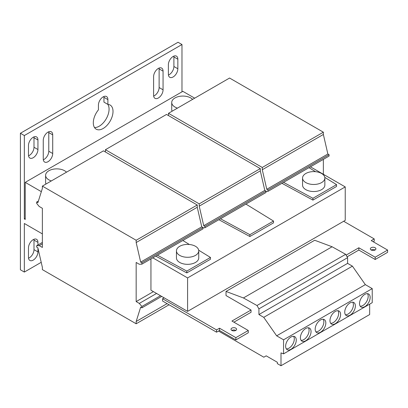 <?xml version="1.0" encoding="UTF-8"?>
<svg xmlns="http://www.w3.org/2000/svg" width="408" height="408" viewBox="0 0 408 408"><rect width="100%" height="100%" fill="white"/><g stroke="black" fill="none" stroke-linecap="round" stroke-linejoin="round"><path stroke-width="0.61" d="M47.986 132.131A6.686 3.861 120 0 0 43.258 140.321L43.258 158.982A6.686 3.861 120 0 0 44.64 162.042A6.686 3.861 120 0 0 49.796 160.252A6.686 3.861 120 0 0 52.714 153.52L52.714 134.864A6.686 3.861 120 0 0 51.332 131.799A6.686 3.861 120 0 0 47.986 132.131M33.206 137.251A6.686 3.861 120 0 0 28.478 145.442L28.478 154.999A6.686 3.861 120 0 0 29.866 158.059A6.686 3.861 120 0 0 35.017 156.269A6.686 3.861 120 0 0 37.939 149.537L37.939 139.985A6.686 3.861 120 0 0 36.552 136.92A6.686 3.861 120 0 0 33.206 137.251M173.114 56.477A6.686 3.861 120 0 0 168.382 64.668L168.382 74.225A6.686 3.861 120 0 0 169.769 77.291A6.686 3.861 120 0 0 174.925 75.495A6.686 3.861 120 0 0 177.842 68.763L177.842 59.211A6.686 3.861 120 0 0 176.455 56.146A6.686 3.861 120 0 0 173.114 56.477M103.163 96.864A6.686 3.861 120 0 0 98.43 105.055L98.43 109.864A13.933 8.043 120 0 0 96.196 129.183A13.933 8.043 120 0 0 110.129 121.14A13.933 8.043 120 0 0 110.129 105.05A13.933 8.043 120 0 0 107.891 104.407L107.891 99.598A6.686 3.861 120 0 0 106.503 96.533A6.686 3.861 120 0 0 103.163 96.864M37.939 244.989L37.939 242.372A6.686 3.861 120 0 0 36.552 239.312A6.686 3.861 120 0 0 33.206 239.644A6.686 3.861 120 0 0 28.478 247.834L28.478 257.392A6.686 3.861 120 0 0 29.866 260.452A6.686 3.861 120 0 0 35.017 258.662A6.686 3.861 120 0 0 37.939 251.93L37.939 248.089M158.335 68.427A6.686 3.861 120 0 0 153.607 76.617L153.607 95.273A6.686 3.861 120 0 0 154.989 98.333A6.686 3.861 120 0 0 160.145 96.543A6.686 3.861 120 0 0 163.062 89.811L163.062 71.155A6.686 3.861 120 0 0 161.68 68.095A6.686 3.861 120 0 0 158.335 68.427M364.839 294.362A7.522 4.345 120 0 0 359.927 300.992A7.522 4.345 120 0 0 361.08 307.02A7.522 4.345 120 0 0 364.839 306.648A7.522 4.345 120 0 0 369.755 300.018A7.522 4.345 120 0 0 368.603 293.99A7.522 4.345 120 0 0 364.839 294.362M360.223 306.224A7.522 4.345 120 0 0 362.87 305.51A7.522 4.345 120 0 0 367.486 293.648M350.064 302.894A7.522 4.345 120 0 0 345.148 309.524A7.522 4.345 120 0 0 346.3 315.552A7.522 4.345 120 0 0 350.064 315.18A7.522 4.345 120 0 0 354.975 308.55A7.522 4.345 120 0 0 353.823 302.522A7.522 4.345 120 0 0 350.064 302.894M345.449 314.757A7.522 4.345 120 0 0 348.09 314.043A7.522 4.345 120 0 0 352.706 302.18M320.504 319.959A7.522 4.345 120 0 0 315.588 326.589A7.522 4.345 120 0 0 316.741 332.617A7.522 4.345 120 0 0 320.504 332.245A7.522 4.345 120 0 0 325.421 325.615A7.522 4.345 120 0 0 324.268 319.586A7.522 4.345 120 0 0 320.504 319.959M315.889 331.821A7.522 4.345 120 0 0 318.536 331.107A7.522 4.345 120 0 0 323.151 319.245M335.284 311.426A7.522 4.345 120 0 0 330.368 318.056A7.522 4.345 120 0 0 331.52 324.085A7.522 4.345 120 0 0 335.284 323.712A7.522 4.345 120 0 0 340.201 317.082A7.522 4.345 120 0 0 339.048 311.054A7.522 4.345 120 0 0 335.284 311.426M330.669 323.289A7.522 4.345 120 0 0 333.316 322.575A7.522 4.345 120 0 0 337.931 310.712M290.95 337.023A7.522 4.345 120 0 0 286.034 343.653A7.522 4.345 120 0 0 287.186 349.681A7.522 4.345 120 0 0 290.95 349.309A7.522 4.345 120 0 0 295.861 342.679A7.522 4.345 120 0 0 294.709 336.651A7.522 4.345 120 0 0 290.95 337.023M286.329 348.886A7.522 4.345 120 0 0 288.976 348.172A7.522 4.345 120 0 0 293.592 336.309M305.725 328.491A7.522 4.345 120 0 0 300.813 335.121A7.522 4.345 120 0 0 301.966 341.149A7.522 4.345 120 0 0 305.725 340.777A7.522 4.345 120 0 0 310.641 334.147A7.522 4.345 120 0 0 309.488 328.119A7.522 4.345 120 0 0 305.725 328.491M301.109 340.354A7.522 4.345 120 0 0 303.756 339.64A7.522 4.345 120 0 0 308.371 327.777M231.831 330.424A2.785 1.607 180 0 1 231.015 329.287A2.785 1.607 180 0 1 232.739 327.803A2.785 1.607 180 0 1 235.773 328.149A2.785 1.607 180 0 1 236.589 329.287A2.785 1.607 180 0 1 234.87 330.776A2.785 1.607 180 0 1 231.831 330.424A2.785 1.607 180 0 1 235.773 330.424M371.147 249.992A2.785 1.607 180 0 1 370.331 248.855A2.785 1.607 180 0 1 372.05 247.37A2.785 1.607 180 0 1 375.09 247.717A2.785 1.607 180 0 1 375.906 248.855A2.785 1.607 180 0 1 374.182 250.344A2.785 1.607 180 0 1 371.147 249.992A2.785 1.607 180 0 1 375.09 249.992M177.454 108.125A11.149 6.436 180 0 1 171.722 102.5A11.149 6.436 180 0 1 177.291 96.926A11.149 6.436 180 0 1 192.612 99.373M172.1 111.216A11.149 6.436 180 0 1 171.722 109.553L171.722 102.5M193.173 256.418A11.149 6.436 180 0 1 182.024 256.423A11.149 6.436 180 0 1 176.45 250.849A11.149 6.436 180 0 1 182.019 245.274A11.149 6.436 180 0 1 193.168 245.274A11.149 6.436 180 0 1 198.742 250.849A11.149 6.436 180 0 1 193.173 256.418M198.742 250.849L198.742 257.902A11.149 6.436 180 0 1 193.173 263.471A11.149 6.436 180 0 1 182.024 263.476A11.149 6.436 180 0 1 176.45 257.902L176.45 250.849M319.28 183.61A11.149 6.436 180 0 1 308.137 183.61A11.149 6.436 180 0 1 302.558 178.036A11.149 6.436 180 0 1 308.132 172.467A11.149 6.436 180 0 1 319.28 172.462A11.149 6.436 180 0 1 324.855 178.036A11.149 6.436 180 0 1 319.28 183.61M324.855 178.036L324.855 185.089A11.149 6.436 180 0 1 319.28 190.664A11.149 6.436 180 0 1 308.137 190.664A11.149 6.436 180 0 1 302.558 185.089L302.558 178.036M51.347 180.933A11.149 6.436 180 0 1 45.609 175.307A11.149 6.436 180 0 1 51.178 169.733A11.149 6.436 180 0 1 66.499 172.181M45.987 184.023A11.149 6.436 180 0 1 45.609 182.361L45.609 175.307M42.371 208.299L42.371 247.437L39.219 245.616L36.659 245.728L36.659 247.095L37.867 247.794L42.371 267.342L42.371 269.617L136.165 323.774L136.165 321.494L140.668 307.142L141.882 307.846L141.882 306.479L139.317 303.409L136.165 301.589L136.165 262.451L139.317 264.272L141.882 264.16L141.882 262.793L140.668 262.094L136.165 242.541L136.165 240.266L42.371 186.114L42.371 188.389L37.867 202.74L36.659 202.042L36.659 203.408L39.219 206.479L42.371 208.299M136.165 301.589L153.408 291.633M152.816 257.846L187.593 277.925L187.593 311.37L150.945 290.21L150.945 258.922M323.36 174.282L323.36 159.38M42.371 233.896L24.342 223.487L24.342 272.065L41.213 262.324M181.978 91.861L181.978 44.533L24.342 135.548L24.342 218.938L25.23 218.423M48.72 131.774A6.686 3.861 -60 0 1 48.776 132.59L48.776 151.246A6.686 3.861 -60 0 1 43.314 159.793M33.941 136.894A6.686 3.861 -60 0 1 33.997 137.705L33.997 147.262A6.686 3.861 -60 0 1 28.535 155.81M173.844 56.12A6.686 3.861 -60 0 1 173.9 56.936L173.9 66.489A6.686 3.861 -60 0 1 168.443 75.036M94.508 127.551A13.933 8.043 120 0 0 106.192 118.85A13.933 8.043 120 0 0 107.865 104.392M103.892 96.507A6.686 3.861 -60 0 1 103.948 97.318L103.948 102.127L107.891 104.407M33.941 239.287A6.686 3.861 -60 0 1 33.997 240.098L33.997 249.655A6.686 3.861 -60 0 1 28.535 258.203M159.064 68.07A6.686 3.861 -60 0 1 159.12 68.881L159.12 87.536A6.686 3.861 -60 0 1 153.663 96.084M181.978 44.533L178.041 42.259L20.4 133.268L20.4 269.79L24.342 272.065M20.4 133.268L24.342 135.548M194.687 98.175L182.866 91.346L25.23 182.361L25.23 219.448L24.342 218.938M187.593 311.37L345.234 220.361L345.234 186.91L310.457 166.831M281.928 183.299L312.921 200.109L336.564 186.456L336.564 184.635L324.799 177.388M218.872 219.708L249.864 236.513L273.508 222.86L273.508 221.039L245.927 204.087M155.79 256.127L186.808 272.916L210.451 259.264L210.451 257.443L198.691 250.216M187.593 277.925L345.234 186.91M369.668 304.139L369.668 314.548L280.995 365.741L277.343 363.63L277.343 362.273L266.189 355.837L263.828 357.204L218.53 331.051M233.901 322.177L251.048 312.278L251.048 310.004L226.022 295.555L226.022 291.45L314.69 240.256L332.102 246.764L345.663 254.317L347.601 257.672L347.601 263.364L352.42 266.144L365.333 284.636L372.229 288.619L372.229 302.66L283.56 353.853L280.995 352.895L280.995 365.741M372.229 288.619L283.56 339.813L283.56 353.853M365.333 284.636L276.66 335.83L283.56 339.813M352.42 266.144L263.746 317.337L276.66 335.83M347.601 263.364L258.927 314.558L263.746 317.337M347.601 257.672L258.927 308.866L258.927 314.558M345.663 254.317L256.989 305.515L258.927 308.866M332.102 246.764L243.428 297.957L256.989 305.515M186.808 272.916L186.808 271.096L210.451 257.443M249.864 236.513L249.864 234.692L273.508 221.039M312.921 200.109L312.921 198.288L336.564 184.635M251.048 310.004L231.933 321.04L248.288 330.485L235.875 337.651L219.519 328.205L216.561 329.914L216.561 332.189L162.573 301.017L162.573 298.743L164.149 297.83M216.561 329.914L162.573 298.743M343.658 221.269L374.202 238.904L374.202 241.179L373.218 241.745M374.202 238.904L371.244 240.608L387.6 250.053L387.6 252.328L375.187 259.493L358.831 250.053L347.106 256.821M387.6 250.053L375.187 257.219L375.187 259.493M375.187 257.219L358.831 247.773L358.831 250.053M248.288 330.485L248.288 332.76L235.875 339.925L219.519 330.485L216.561 332.189M235.875 337.651L235.875 339.925M219.519 328.205L219.519 330.485M226.022 291.45L243.428 297.957M358.831 247.773L346.122 255.112M189.383 244.494L182.871 240.49M157.417 255.189L186.808 271.096M25.23 182.361L41.346 191.663M141.882 264.16L202.965 228.888L202.965 227.526L201.751 226.822L197.253 207.274L197.253 205L103.454 150.848L42.371 186.114M36.659 245.728L42.371 242.429M39.219 245.616L42.371 243.795M36.659 202.042L38.403 201.032M136.165 240.266L197.253 205M136.165 242.541L197.253 207.274M140.668 262.094L201.751 226.822M141.882 262.793L202.965 227.526M139.317 303.409L156.56 293.454M141.882 306.479L160.502 295.729M141.882 307.846L161.685 296.412M136.165 321.494L167.101 303.634M136.165 323.774L169.075 304.771M283.555 182.361L312.921 198.288M315.542 171.691L309.009 167.668M266.021 191.434L267.99 191.347L329.077 156.08L329.077 154.714L327.864 154.015L323.36 134.467L323.36 132.192L229.566 78.035L168.484 113.307L168.484 115.581M267.99 191.347L267.99 189.98L266.781 189.281L262.278 169.733L262.278 167.459L168.484 113.307M262.278 167.459L323.36 132.192M262.278 169.733L323.36 134.467M266.781 189.281L327.864 154.015M267.99 189.98L329.077 154.714M220.499 218.764L249.864 234.692M202.965 227.843L204.938 227.751L266.021 192.484L266.021 191.123L264.807 190.419L260.309 170.87L260.309 168.596L166.51 114.444L105.427 149.71L105.427 151.985M204.938 227.751L204.938 226.389L203.725 225.685L199.221 206.137L199.221 203.862L105.427 149.71M199.221 203.862L260.309 168.596M199.221 206.137L260.309 170.87M203.725 225.685L264.807 190.419M204.938 226.389L266.021 191.123M159.12 87.536L163.062 89.811M163.062 71.155L159.12 68.881M33.997 249.655L37.939 251.93M37.939 242.372L33.997 240.098M107.891 99.598L103.948 97.318M173.9 66.489L177.842 68.763M177.842 59.211L173.9 56.936M33.997 147.262L37.939 149.537M37.939 139.985L33.997 137.705M48.776 151.246L52.714 153.52M52.714 134.864L48.776 132.59"/></g></svg>

